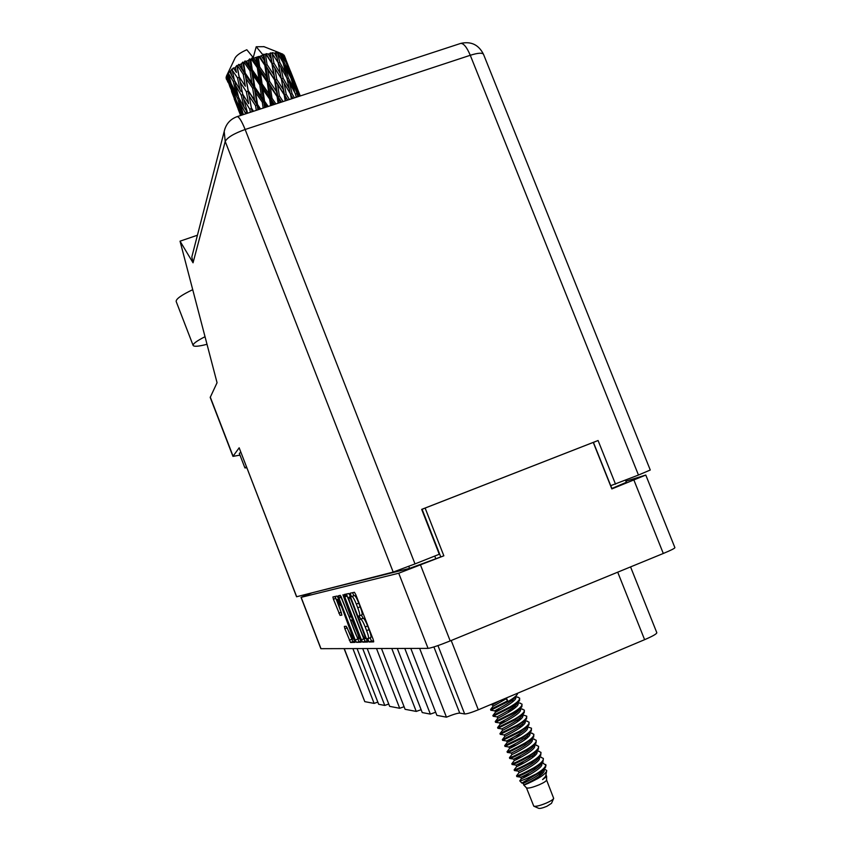<?xml version="1.0" encoding="UTF-8"?>
<svg xmlns="http://www.w3.org/2000/svg" width="851" height="851" viewBox="0 0 851 851"><rect width="100%" height="100%" fill="white"/><g stroke="black" fill="none" stroke-linecap="round" stroke-linejoin="round"><path stroke-width="1.28" d="M340.591 605.497L337.23 599.508L341.879 615.124L340.06 615.379L333.443 599.295L332.911 596.955L337.092 596.051L338.347 598.285L355.048 642.377L350.559 642.494L344.857 628.729L344.336 626.421L346.187 626.251L352.622 639.175C353.08 638.729 352.612 636.654 351.229 632.931L341.07 605.306M342.921 594.785L350.803 616.901L349.516 617.06L348.219 614.762L340.294 595.349L338.443 595.753L338.975 598.157L355.207 640.016L356.505 642.335L361.207 642.207L342.921 594.785M344.772 596.955L361.388 639.803L362.717 642.175L367.643 642.037L350.133 595.849L348.804 593.509L344.23 594.498L344.772 596.955L347.144 596.008L363.771 638.835L365.1 641.207L367.611 641.133M645.792 475.06L674.896 547.65C674.79 548.363 670.928 550.299 663.301 553.469L450.2 640.92C438.935 645.441 431.553 647.919 428.064 648.377L320.859 648.685L301.041 597.37L398.725 573.223L443.85 555.809L425.128 508.058L593.253 442.403L611.837 488.921L645.781 475.049L625.921 481.219M368.313 638.558L367.717 638.58L369.057 642.005L373.685 641.877L373.163 639.378L355.803 594.679L354.431 592.285L350.123 593.221L351.442 596.636L351.995 596.519C352.984 596.87 354.42 599.402 356.335 604.104L357.76 607.784C359.526 612.56 360.101 615.23 359.484 615.816L358.909 615.879L360.813 619.23C361.803 619.613 363.271 622.187 365.207 626.942L366.632 630.634C368.387 635.357 368.951 637.995 368.334 638.558L368.334 638.558M352.537 592.7L353.878 595.657L351.442 596.636L354.452 595.54C355.431 595.891 356.877 598.423 358.792 603.125L360.218 606.806L357.76 607.784M367.228 648.579L389.652 706.362L399.704 708.277L376.504 648.547M357.09 648.611L378.663 704.277L384.769 705.436L362.717 648.59M410.799 648.43L436.871 715.351L446.445 717.17L419.628 648.409M397.3 648.483L422.234 712.564L430.351 714.106L404.778 648.451M381.482 648.526L405.097 709.308L416.245 711.425L391.768 648.494M311.902 592.86L301.041 597.37M422.617 509.111L425.128 508.058M443.85 555.809L409.554 568.383L312.689 592.658M440.648 556.65L422.096 509.334M625.506 480.187L626.357 482.294L611.688 488.57M630.559 566.904L656.812 632.697C656.812 633.846 652.749 636.176 644.611 639.675L478.305 709.798C471.486 712.564 466.944 713.957 464.667 713.957L459.742 713.106C457.53 713.106 453.094 714.468 446.445 717.17M344.261 648.643L364.781 701.639L374.132 703.415L352.899 648.622M384.769 705.436L388.737 704.011M374.132 703.415L377.812 702.086M364.781 701.639L344.102 648.653M430.351 714.106L435.669 712.244M416.245 711.425L421.117 709.702M399.704 708.277L404.097 706.713M368.43 638.516L370.781 637.569C371.398 637.005 370.834 634.357 369.089 629.644L366.632 630.634M361.292 615.082L363.249 618.252C364.249 618.624 365.717 621.198 367.653 625.953L369.089 629.644M361.93 614.826L359.579 615.773L361.93 614.826C362.558 614.252 361.983 611.571 360.218 606.806M370.1 637.835L371.493 641.016L373.663 640.952M346.548 593.998L347.144 596.008M365.856 638.654L350.612 598.625L349.112 597.104C348.527 597.721 349.101 600.37 350.835 605.05L360.92 631.027C362.813 635.686 364.249 638.239 365.239 638.675L365.856 638.654M361.164 641.324L356.505 642.335M340.964 596.264L358.835 641.388M346.017 596.455L345.697 595.636M346.517 596.264L345.623 594.2M355.122 632.57C356.686 636.42 357.856 638.505 358.643 638.814C359.122 638.367 358.654 636.24 357.239 632.431L352.091 620.209L350.793 620.358L351.314 622.751L355.122 632.57M335.145 596.466L341.517 613.231M340.708 597.466L339.762 595.466M347.006 627.485L352.846 641.569L355.016 641.505M246.364 466.752L244.918 467.912L246.779 467.805M240.748 452.189L239.322 453.423L244.918 467.912M207.006 344.293C198.613 346.453 193.985 346.836 193.124 345.432C192.837 343.783 196.804 340.879 205.027 336.709M483.496 54.294C478.666 44.709 471.06 41.082 460.689 43.412C463.667 43.295 466.859 47.252 470.273 55.283C478.017 52.868 482.432 52.581 483.538 54.4L650.27 470.018L638.463 475.039L470.273 55.283L245.141 129.49L415.001 563.905L393.194 572.074L296.574 596.764L239.163 447.796L232.951 456.381L239.982 455.125M232.951 456.381L210.208 397.428L217.058 382.716L180.04 241.173L197.432 235.227M615.518 484.166L598.072 440.51L593.434 442.414L610.72 485.676L638.463 475.039M415.001 563.905L439.276 554.256L421.681 509.377L598.072 440.51M180.04 241.173L193.039 262.799L191.837 256.906L192.252 255.289M193.124 345.432L176.168 301.477C175.891 299.009 181.412 295.084 192.73 289.67M346.24 594.062L347.017 596.062M533.96 806.259L538.715 808.333C540.077 808.663 542.81 807.982 546.906 806.291L551.512 803.312L553.575 798.632M526.461 787.845L533.779 806.184C535.875 806.695 540.13 805.631 546.512 802.993C550.788 801.068 553.171 799.525 553.682 798.387L546.565 779.984L546.619 776.325M526.439 787.792L526.492 787.877C528.226 788.558 532.503 787.505 539.343 784.707C543.959 782.633 546.374 781.069 546.565 780.016M526.492 787.877L523.663 784.92C525.056 784.909 529.705 782.824 537.609 778.654C543.427 775.282 546.459 772.559 546.714 770.485L544.342 768.932M541.491 763.443L541.725 763.815C544.087 767.836 522.014 778.942 521.408 778.718L519.759 780.835C521.418 780.963 526.918 778.654 536.247 773.899L541.353 771.453L521.886 783.069L523.152 783.271C522.705 783.75 539.545 775.942 542.949 770.676L544.661 768.527M546.714 770.698L545.672 776.325L542.566 779.612L546.587 776.569L546.268 775.325M541.406 774.495L538.513 774.835M500.431 709.532L494.931 710.893L490.814 710.245L507.887 701.618C512.653 698.82 515.759 696.458 517.206 694.512L517.653 693.203M490.814 710.245L490.58 709.457L507.59 700.862L505.739 698.224M516.61 775.74L516.812 776.601C518.461 776.601 524.248 773.921 534.151 768.559L543.076 761.454L543.332 758.401L540.225 756.996M519.025 772.676L516.525 775.846C518.28 775.793 524.056 773.112 533.854 767.793C540.534 763.783 543.693 760.656 543.332 758.401M514.44 770.549L514.44 770.559C516.078 770.517 521.854 767.815 531.758 762.453L540.725 755.348L540.959 752.358L537.928 750.986M514.227 769.708L514.153 769.804C515.94 769.687 521.706 766.985 531.46 761.698C538.14 757.698 541.31 754.582 540.959 752.358M511.855 763.677L512.079 764.506C513.696 764.432 519.461 761.719 529.365 756.358L538.364 749.252L538.587 746.327L535.63 744.987M521.929 756.752L513.685 759.081L514.323 760.56L511.791 763.762C513.6 763.581 519.355 760.868 529.067 755.603C535.747 751.614 538.928 748.518 538.587 746.327M509.483 757.656L509.706 758.475C511.313 758.358 517.068 755.624 526.982 750.274L536.013 743.157L536.215 740.285L533.332 738.987M532.939 737.966L531.152 740.221C527.95 745.231 510.781 753.326 511.313 753.05L511.962 754.518L509.43 757.72C511.26 757.486 517.014 754.752 526.684 749.508C533.364 745.529 536.545 742.455 536.215 740.285M507.111 751.624L507.345 752.433C508.93 752.273 514.685 749.529 524.588 744.178L533.662 737.062L533.843 734.253L531.035 732.988M507.047 751.678L507.068 751.678C508.93 751.39 514.664 748.635 524.29 743.412C530.971 739.445 534.162 736.392 533.843 734.253M504.994 746.38L522.195 738.094L531.311 730.977L531.481 728.222L527.439 726.797M504.739 745.604L521.897 737.328C528.588 733.371 531.779 730.328 531.481 728.233M502.367 739.583L502.622 740.37L519.812 732.009L528.95 724.882L529.109 722.201L526.45 721.01M502.324 739.615L519.514 731.243C526.205 727.286 529.396 724.275 529.109 722.201M504.824 736.466L504.228 734.956L500.26 734.339L517.419 725.924L526.599 718.808L526.737 716.18L522.631 714.776M498.218 727.328L514.738 719.084C521.429 715.148 524.641 712.17 524.376 710.159L524.248 712.723L515.036 719.84L497.899 728.307L501.973 728.945L502.526 730.349L499.962 733.583L517.121 725.158C523.812 721.212 527.024 718.223 526.737 716.18M497.899 728.307L497.601 727.552L500.165 724.318C501.26 723.754 522.546 712.957 520.397 709.532L520.142 708.872M505.792 721.329L499.622 722.924L495.537 722.286L512.653 713.766C517.344 711 520.429 708.628 521.897 706.649L522.014 704.139L519.557 703.043M495.537 722.286L495.239 721.531L512.355 713.01C519.046 709.074 522.269 706.128 522.014 704.139M495.282 721.51L497.814 718.287L497.144 716.872L493.176 716.265L510.27 707.692C515.004 704.905 518.089 702.532 519.557 700.575L519.642 698.118L517.259 697.054M493.176 716.265L492.878 715.51L509.972 706.936C516.663 703.011 519.887 700.075 519.642 698.118M541.353 771.453L545.438 767.559L546.002 765.198L542.523 762.996M536.247 773.899C542.927 769.878 546.076 766.73 545.704 764.443M529.886 733.668L529.152 733.679M520.865 734.86L515.876 736.041M525.173 721.691L524.301 721.712M522.812 715.702L521.876 715.734M524.376 710.159L521.854 709.032M512.185 710.032L507.504 711.085M518.099 703.734L516.1 703.851M515.749 697.746L514.621 697.809M284.085 55.155L291.978 75.143L283.649 54.953M285.798 59.262L284.436 55.911M263.246 55.177L264.033 60.027L261.161 55.751L263.246 55.177L256.215 46.752L264.023 46.688M265.512 54.613L266.097 54.475L271.884 63.485L273.745 74.75L267.076 64.602L265.512 54.613L263.842 54.166L263.289 55.166M268.235 54.028L270.161 53.687L271.012 58.411L268.235 54.028L266.001 53.666L266.097 54.475M272.129 53.4L278.107 62.591L280.309 73.516L273.937 63.112L272.129 53.4L270.288 52.9L270.161 53.687M274.458 53.166L276.064 53.092L277.064 57.677L274.458 53.166L272.16 52.677L272.639 53.336M277.639 53.092L283.085 62.591L285.745 73.175L279.809 62.495L277.639 53.092L275.724 52.507L276.064 53.092M279.436 53.219L280.607 53.411L281.83 57.847L279.436 53.219L278.043 53.102M281.702 53.698L286.51 63.495L289.712 73.729L284.33 62.783L281.702 53.698L280.607 53.411M263.746 46.582L280.798 53.326M282.862 54.177L284.989 58.9L282.862 54.177L281.979 53.804M294.435 97.865L292.063 93.642L289.563 82.898L295.308 93.663L296.244 97.269M292.063 93.642L290.468 94.238M290.499 94.376L292.999 98.333M297.988 96.706L293.521 83.419L299.275 96.28M291.106 78.43L294.031 88.876L288.372 78.069L285.628 67.516L291.106 78.43M296.542 93.801L295.435 94.131M294.595 92.302L294.031 88.876M288.372 78.069L287.01 78.526M295.808 95.578L296.818 97.078M287.191 79.303L289.563 82.898M292.084 78.739L288.776 68.527L297.148 89.802L292.084 78.739L291.255 78.952M297.148 89.802L297.403 91.663M290.106 76.409L289.712 73.729M284.33 62.783L283.223 63.112M291.861 81.047L293.521 83.419M283.585 64.527L285.628 67.516M287.223 63.953L286.691 64.059M291.978 75.143L292.095 76.09M285.245 60.761L284.989 58.9M287.585 66.857L288.776 68.527M287.266 100.216L287.138 99.45L287.553 100.12M289.393 99.514L286.223 94.355L284.149 83.281L290.372 93.77L291.414 98.854M286.223 94.355L284.638 95.078L287.702 100.067M276.756 79.398L274.83 68.154L281.266 78.537L283.287 89.663L276.756 79.398L275.245 80.154L287.138 99.45M286.893 78.037L289.319 88.823L283.16 78.281L280.883 67.378L286.893 78.037M283.16 78.281L281.532 78.962L282.053 79.834M290.287 93.631L289.319 88.823M273.937 63.112L272.363 63.836L284.149 83.281M286.489 77.313L285.745 73.175M279.809 62.495L278.213 63.091M278.234 63.219L280.883 67.378M282.383 61.261L281.83 57.847M280.383 102.471L280.181 101.152L280.936 102.28M283.106 101.577L279.383 95.929L277.596 84.536L284.17 94.759L285.213 100.886M279.383 95.929L277.969 96.706L281.49 102.099M269.576 81.324L267.863 69.793L274.575 79.909L276.33 91.355L269.576 81.324L268.278 82.121L280.181 101.152M284.17 94.759L283.287 89.663M267.076 64.602L265.672 65.399L277.596 84.536M281.266 78.537L280.309 73.516M266.001 53.666L274.83 68.154M278.032 62.463L277.064 57.677M272.937 104.907L272.756 103.588L273.533 104.705M275.905 103.928L272.001 98.248L270.341 86.6L277.118 96.578L278.096 103.216M272.001 98.248L270.841 99.035L274.469 104.396M262.097 83.962L260.427 72.186L267.246 82.079L268.905 93.77L262.097 83.962L261.097 84.738L270.841 99.035L272.756 103.588M277.118 96.578L277.969 96.706L276.33 91.355M259.683 66.889L258.236 56.655L258.853 56.453L264.81 65.24L266.491 76.792L259.683 66.889L258.534 67.686L268.278 82.121L270.341 86.6M274.575 79.909L275.245 80.154L273.745 74.75M261.161 55.751L259.821 56.56L267.863 69.793M271.884 63.485L271.012 58.411M265.448 107.354L265.342 106.577L265.799 107.247M268.214 106.449L264.544 101.173L262.853 89.323L269.65 99.11L270.586 105.673M264.544 101.173L263.725 101.907L267.076 106.822M254.811 87.121L253.024 75.186L259.778 84.898L261.491 96.769L254.811 87.121L254.183 87.834L263.725 101.907L265.342 106.577M269.65 99.11L270.841 99.035L268.905 93.77M252.247 69.803L250.758 59.389L251.375 59.145L257.342 67.74L259.002 79.515L252.247 69.803L251.439 70.569L261.097 84.738L262.853 89.323M267.246 82.079L268.278 82.121L266.491 76.792M253.704 58.24L255.896 57.442L256.598 62.421L253.704 58.24L251.928 57.974L258.534 67.686L260.427 72.186M264.81 65.24L265.672 65.399L264.033 60.027M259.821 56.56L258.853 56.453M260.566 108.96L257.534 104.503L255.64 92.546L262.289 102.173L263.182 108.098M257.534 104.503L257.098 105.141L259.8 109.205M253.502 111.268L251.407 108.013L249.173 96.046L255.502 105.588L257.098 105.141L258.353 109.683M262.289 102.173L263.725 101.907L261.491 96.769M245.248 73.165L243.577 62.655L244.152 62.368L249.992 70.814L251.8 82.738L245.248 73.165L244.833 73.846L254.183 87.834L255.64 92.546M259.778 84.898L261.097 84.738L259.002 79.515M246.354 61.315L248.46 60.368L249.194 65.421L246.354 61.315L244.95 61.017L251.439 70.569L253.024 75.186M258.236 56.655L255.896 57.442M257.342 67.74L258.534 67.686L256.598 62.421M251.928 57.974L251.375 59.145M252.651 88.185L254.587 100.152L248.194 90.589L246.141 78.59L252.651 88.185L254.183 87.834L251.8 82.738M255.502 105.588L256.321 110.343M250.758 59.389L249.641 58.9L248.46 60.368M253.758 58.219L246.811 49.752C240.727 52.443 236.855 55.124 235.195 57.762L226.462 76.101L230.557 84.579L234.227 96.195L229.802 86.483L226.462 76.101M226.557 79.505L226.26 78.749M226.089 77.898L227.866 82.058L226.089 77.898M226.419 76.484L226.143 77.175M226.919 75.186L227.504 74.282L228.962 79.271L227.036 74.888M228.302 73.271L233.206 81.377L236.27 93.206L231.195 83.621L228.302 73.271L228.632 72.261L227.504 74.282M229.557 71.952L230.653 70.931L231.876 75.994L229.525 71.239L228.547 73.005M231.983 69.825L237.514 77.877L240.056 89.823L234.376 80.313L231.972 68.974L230.653 70.931M233.876 68.399L235.419 67.346L236.418 72.441L233.376 67.878L232.366 69.527M237.184 66.208L237.674 65.91L243.237 74.271L245.343 86.259L239.163 76.75L237.184 66.208L236.812 65.506L235.419 67.346M239.588 64.782L241.482 63.74L242.322 68.835L239.588 64.782L238.631 64.389L237.674 65.91M243.577 62.655L242.833 62.08L241.482 63.74M244.95 61.017L244.152 62.368M251.407 108.013L253.183 111.375M247.588 113.204L243.875 99.578L249.747 109.109L251.396 108.524L252.109 111.726M248.194 90.589L257.098 105.141L254.587 100.152M246.343 91.706L248.652 103.684L242.695 94.153L240.227 82.175L246.343 91.706L247.981 91.195L249.173 96.046M238.631 64.389L244.833 73.846L246.141 78.59M249.992 70.814L251.439 70.569L249.194 65.421M249.747 109.109L250.407 112.289M247.077 112.321L247.258 113.311M242.695 94.153L248.652 103.684M241.269 95.248L244.056 107.13L238.663 97.567L235.674 85.696L241.269 95.248L242.907 94.599L243.875 99.578M239.163 76.75L245.343 86.259M237.514 77.877L239.163 77.292L240.227 82.175M243.237 74.271L244.833 73.846L242.322 68.835M243.322 114.608L240.078 102.928L245.716 113.821M245.386 112.513L246.822 111.885M239.471 99.024L240.078 102.928M246.46 110.97L244.056 107.13M240.876 91.174L240.056 89.823M234.887 81.164L235.674 85.696M233.376 67.878L236.418 72.441M237.737 98.567L241.099 110.279L236.323 100.609L232.749 88.94L237.737 98.567L238.897 98.003M241.163 115.311L238.014 105.875L242.365 114.917M237.695 103.439L238.014 105.875M242.812 112.821L241.099 110.279M232.291 85.728L232.749 88.94M238.354 96.397L236.27 93.206M233.206 81.377L234.642 80.749M234.27 79.813L231.876 75.994M235.972 101.45L239.939 112.938L231.632 91.685L235.972 101.45L236.557 101.099M238.599 110.3L240.705 115.459M240.748 114.077L239.939 112.938M231.429 90.121L231.632 91.685M235.525 98.067L234.227 96.195M230.557 84.579L231.44 84.1M230.674 81.802L228.962 79.271M234.206 98.854L237.769 108.003M228.664 83.196L227.866 82.058M256.215 46.752L253.236 57.581M297.914 90.036L290.446 71.069M299.914 96.067L295.776 84.781L300.19 95.748M298.85 94.95L299.382 94.844M295.776 84.781L295.127 83.898M506.441 697.937L507.59 700.862M523.78 784.771C524.333 785.079 546.491 773.953 544.097 769.857L543.885 769.495M519.046 772.665C519.706 772.793 541.693 761.719 539.353 757.773L539.162 757.305M534.194 756.316L531.407 756.539M514.323 760.56C515.089 760.517 536.896 749.518 534.609 745.689L534.407 745.178M516.546 744.933L508.951 747.018L509.6 748.476C510.472 748.252 532.109 737.317 529.865 733.626L529.556 733.179M504.813 736.455L504.877 736.392C505.866 735.998 527.322 725.126 525.131 721.574L524.78 721.105M519.365 720.372L516.206 720.744M499.622 722.924L500.165 724.318M514.408 708.415L511.111 708.84M494.931 710.893L495.463 712.255C496.654 711.521 517.77 700.798 515.674 697.501L515.249 696.99M518.461 771.166L518.419 771.166C517.94 771.57 534.907 763.645 538.226 758.486L539.97 756.294M535.683 754.869L533.577 754.816M513.685 759.081C513.164 759.4 530.269 751.369 533.513 746.306L535.279 744.072M508.951 747.018C508.398 747.242 525.631 739.093 528.801 734.136L530.598 731.86M504.228 734.956C503.632 735.094 521.003 726.839 524.088 721.988L525.918 719.669M521.131 718.818L518.748 718.872M499.505 722.903C498.877 722.956 516.376 714.595 519.387 709.84L521.237 707.489M516.27 706.819L513.791 706.926M494.782 710.862C494.123 710.83 511.759 702.352 514.685 697.714L516.568 695.32M546.587 776.569L546.257 775.346M541.587 774.346L538.96 774.506M524.631 762.656L516.046 765.123L516.685 766.613C517.397 766.655 539.289 755.614 536.981 751.731L536.715 751.327M511.962 754.518C512.781 754.39 534.502 743.412 532.237 739.657L532.024 739.115M526.79 738.328L523.822 738.625M513.855 739.03L506.59 740.976L507.239 742.434C508.175 742.125 529.716 731.222 527.503 727.594L527.269 727.009M521.844 726.35L518.748 726.701M502.526 730.349C503.558 729.881 524.939 719.042 522.769 715.553L522.397 715.074M497.814 718.287C498.952 717.638 520.152 706.873 518.036 703.511L517.631 703.011M490.687 704.575L492.591 704.883L493.016 706.341L505.983 698.862M542.566 779.612L545.129 777.027M542.959 772.942L540.97 772.836M530.013 774.495L520.78 777.218C520.323 777.654 537.226 769.793 540.587 764.581L542.31 762.411M516.046 765.123C515.546 765.485 532.588 757.507 535.864 752.39L537.63 750.178M528.407 736.828L526.173 736.828M506.59 740.976C506.015 741.168 523.322 732.966 526.439 728.062L528.258 725.765M523.556 724.818L521.227 724.85M501.867 728.924C501.25 729.03 518.695 720.712 521.737 715.914L523.578 713.574M497.144 716.872C496.495 716.893 514.068 708.468 517.036 703.777L517.504 702.724M513.834 700.83L511.302 700.958M492.421 704.841L499.441 700.884M236.812 65.506L240.95 85.77M242.833 62.08L252.066 111.736M249.641 58.9L257.927 109.822M257.002 57.464L264.618 107.63M263.842 54.166L271.777 105.279M270.288 52.9L278.958 102.928M278.83 66.101L285.67 100.737M291.191 97.759L291.436 98.844M428.064 648.377L398.725 573.223M301.158 597.359L320.997 648.717M420.532 565.085L450.2 640.92M663.301 553.469L633.931 480.124M434.744 556.054L435.744 558.607M611.88 488.485L610.752 485.666M409.554 568.383L408.767 566.362M451.2 640.505L478.305 709.798M644.611 639.675L617.709 572.18M464.667 713.957L437.946 645.579M433.904 646.941L459.742 713.106M367.653 625.953L365.207 626.942M363.249 618.252L360.813 619.23M362.675 618.315L360.239 619.294M358.792 603.125L356.335 604.104M371.493 641.016L369.057 642.005M363.771 638.835L361.388 639.803M365.1 641.207L362.717 642.175M366.632 638.335L365.877 638.644L366.632 638.346M350.421 596.583L349.112 597.104M357.537 639.08L355.207 640.016M341.304 597.221L338.975 598.157M351.654 616.56L350.835 616.89L351.654 616.56M346.197 595.434L344.474 596.125M352.942 619.868L352.091 620.209M352.814 619.539L350.793 620.358L352.814 619.539M341.091 612.241L338.815 613.156M335.73 598.391L333.443 599.295M340.666 597.359L338.943 598.051M352.846 641.569L350.559 642.494M351.58 639.303L349.304 640.229M347.134 627.815L344.857 628.729M210.261 397.045L233.036 456.093M239.163 447.796L296.68 596.753M393.194 572.074L225.217 141.447L193.039 262.799M224.941 128.671L224.196 131.49L225.217 141.447C227.26 137.522 233.897 133.543 245.141 129.49C241.758 121.161 239.12 116.864 237.206 116.608L460.317 43.539M191.837 256.906L224.196 131.49C225.845 124.118 230.185 119.151 237.206 116.608L236.982 116.683M338.613 598.966L337.241 599.508M335.592 598.444L334.847 596.53M360.069 638.239L358.718 638.793M353.984 638.622L352.686 639.144M521.886 783.069L519.759 780.835M514.44 770.559L514.142 769.804L516.685 766.613M504.983 746.401L504.686 745.646L507.239 742.434M500.26 734.339L499.962 733.583M241.088 91.536L240.673 90.844M240.631 115.491L238.003 108.768M295.68 84.313L292.053 75.069M541.31 757.156L539.502 756.879M536.683 745.146L534.673 744.838M507.068 751.678L509.6 748.476M532.056 733.147L529.854 732.807M502.345 739.615L504.877 736.392M527.429 721.159L525.035 720.786M522.812 709.181L520.227 708.766M492.931 715.489L495.463 712.255M518.185 697.203L515.429 696.767M523.748 784.782L523.152 783.271M519.004 772.687L518.419 771.166L514.568 770.559M529.865 733.626L529.641 733.062M525.131 721.574L524.897 720.967M515.674 697.501L515.398 696.799M513.738 759.092L509.802 758.475M509.026 747.018L505.047 746.391M543.619 763.166L541.917 762.9M538.991 751.156L537.087 750.859M534.364 739.147L532.258 738.817M520.493 703.192L517.833 702.766M490.58 709.457L493.112 706.224M521.376 778.729L520.78 777.218M522.769 715.553L522.514 714.914M518.036 703.511L517.77 702.841M520.823 777.208L516.951 776.612M516.1 765.123L512.174 764.517M511.313 753.039L507.419 752.433M506.675 740.987L502.664 740.359M517.036 703.777L518.897 701.405M240.546 83.738L240.748 84.813"/></g></svg>
